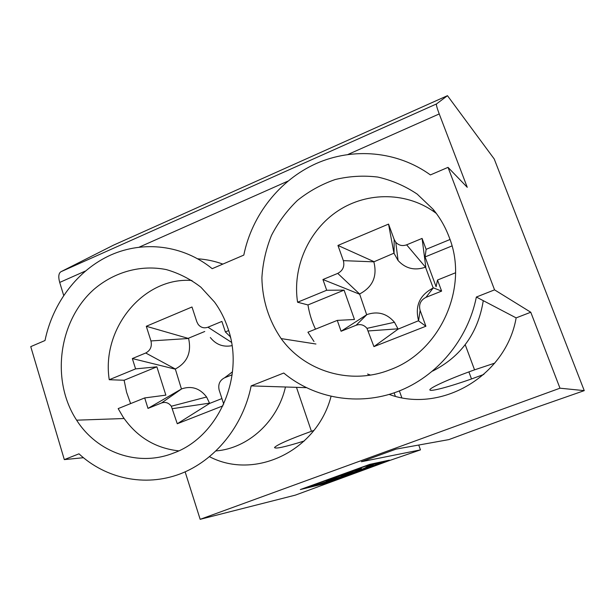 <?xml version="1.0" encoding="UTF-8"?>
<svg xmlns="http://www.w3.org/2000/svg" width="615" height="615" viewBox="0 0 615 615"><rect width="100%" height="100%" fill="white"/><g stroke="black" fill="none" stroke-linecap="round" stroke-linejoin="round"><path stroke-width="0.92" d="M347.729 473.688L347.982 474.411L341.079 476.01L347.098 473.834L353.879 472.274C364.541 468.315 368.585 466.547 366.017 466.977L372.106 464.771C378.317 463.241 362.174 469.714 345.999 475.349L316.717 484.866L327.772 482.206L381.777 462.657L381.738 461.796M332.684 478.539L335.436 477.624M308.515 486.58L316.471 484.928L347.982 474.411M326.734 480.769L326.873 481.161C324.336 481.545 329.594 479.393 342.647 474.711L361.459 468.63L343.17 474.78C334.691 477.817 331.254 479.223 332.846 478.993L326.873 481.161M324.005 483.813L389.341 460.158L369.753 464.371L300.32 489.555L324.005 483.813L323.79 483.167M559.981 388.196L200.167 519.321L295.385 495.121L388.626 460.843L420.46 449.88L361.412 461.727L396.014 449.127L448.85 439.61L537.018 407.145L584.25 390.633L559.981 388.196L530.768 312.243L516.139 317.878C506.199 375.996 441.047 413.664 389.203 394.43M60.947 271.73L436.489 103.95L447.466 95.679L113.368 245.216L60.947 271.73C58.586 273.268 58.171 276.842 59.709 282.431L63.668 295.4M197.761 258.807C206.325 259.369 214.696 261.129 222.861 264.096M83.425 457.714L64.314 459.613L78.981 453.824C105.826 478.708 144.917 487.126 179.934 473.996C214.873 460.766 243.048 426.341 251.166 385.889L283.753 373.028C314.273 398.459 358.361 406.33 397.567 391.617C436.696 376.811 467.892 339.834 476.356 297.037L494.552 289.857L448.02 167.357L467.254 187.306L439.233 113.944L348.067 154.419M448.02 167.357L430.4 174.921C397.275 150.975 352.956 147.223 316.164 163.559C279.402 180.087 251.873 215.319 243.801 255.094L212.198 268.678C183.147 245.062 143.795 240.35 110.8 255.002C77.813 269.824 52.759 302.764 45.01 340.518L30.75 346.637L64.314 459.613M173.345 453.132C218.325 437.234 245.147 376.434 227.888 328.179C224.713 318.662 220.285 309.983 214.604 302.15L200.89 287.197C190.296 279.026 178.773 273.16 166.319 269.593C141.027 264.504 114.636 271.838 94.287 289.065C58.686 320.231 50.453 380.285 76.621 420.176C97.07 452.471 137.868 467.208 173.345 453.132M389.795 369.846C440.171 351.972 469.399 287.243 449.104 236.998C445.229 226.743 439.871 217.487 433.037 209.223L417.17 194.094C405.024 185.953 391.901 180.28 377.802 177.059C363.457 175.329 349.243 176.159 335.152 179.542C321.445 184.323 308.868 191.288 297.429 200.429C286.897 210.638 278.249 222.284 271.492 235.376C265.98 249.037 262.782 263.182 261.89 277.819C262.359 300.174 268.778 320.43 281.14 338.588C304.756 371.383 350.427 385.428 389.795 369.846M331.039 396.437C316.894 451.102 254.733 480.43 209.584 456.73M200.167 519.321L185.138 471.859M436.489 103.95C436.089 104.665 437.004 108.002 439.233 113.944M306.255 387.665L251.166 385.889M516.139 317.878L476.356 297.037M530.768 312.243L494.552 289.857M447.466 95.679L494.237 159.008L584.25 390.633M395.337 396.252L394.13 392.854M313.873 430.438L311.421 431.307C289.565 439.241 277.265 444.637 274.521 447.489C275.089 449.158 285.014 446.99 304.294 440.97M420.46 449.88L418.73 445.037M401.81 397.697L399.389 390.909M285.468 386.989C277.626 421.536 248.076 448.343 216.111 450.918M483.267 300.658C478.093 333.007 461.219 356.485 432.637 371.083M370.468 375.065L367.555 374.035M432.161 210.445L435.013 211.683M178.688 450.857C155.357 448.25 136.807 436.95 123.038 416.947L118.165 408.606L144.702 397.928L147.984 408.398L181.686 388.865C191.626 385.574 199.921 388.28 206.586 396.998L209.654 403.409L221.923 398.566M130.611 403.594L126.567 392.193L124.122 380.247L109.247 379.724C101.175 328.579 143.556 276.619 191.98 280.502M494.76 363.119L474.549 369.853C450.172 378.517 429.347 387.95 429.862 389.895C430.031 391.963 449.45 386.774 471.505 378.955L483.874 374.412M228.657 330.586L225.374 331.939L221.892 321.422L207.955 327.203C204.072 328.548 200.821 327.626 198.184 324.42L196.831 321.791L191.995 306.993L146.285 326.273L188.59 338.488C191.688 352.441 187.268 362.612 175.321 369.008L181.44 388.972M230.318 336.743L225.374 331.939M147.984 408.398L161.545 402.979C165.466 401.695 168.725 402.779 171.324 406.238L177.274 423.75L209.654 403.409M177.274 423.75L222.945 405.839M146.285 326.273L150.952 340.941C152.151 346.437 150.406 350.458 145.732 353.002L132.34 358.553L175.075 369.108M132.34 358.553L135.584 368.885L156.871 366.832L165.858 395.138L144.702 397.928M223.737 404.116L219.171 390.141C217.887 384.483 219.686 380.37 224.567 377.802L232.139 374.781M230.517 337.627L230.233 336.774M204.741 331.493L188.498 338.212M232.009 345.661C223.23 347.352 216.003 344.638 210.338 337.527M135.584 368.885L109.247 379.724M450.011 239.504L426.126 249.336L422.082 238.42L406.63 244.824C402.371 246.323 398.751 245.462 395.76 242.249L394.161 239.45L388.542 224.098L337.95 245.439L343.362 260.645C344.777 266.364 342.909 270.615 337.743 273.391L322.937 279.525L326.696 290.249L297.575 302.234C292.194 267.371 308.592 230.187 338.158 210.745C367.701 191.319 408.022 191.857 436.335 213.436M314.004 341.525L307.923 332.208L337.274 320.392L341.087 331.262L366.932 314.572C377.779 310.921 386.958 313.489 394.476 322.275L398.12 329.11L418.584 320.707C414.771 305.947 419.645 295.039 433.198 287.997L425.503 267.164C414.725 270.877 405.585 268.655 398.074 260.514L393.946 253.188L373.843 261.836C377.479 276.32 372.728 287.044 359.598 293.993L366.655 314.68M315.495 329.156C311.813 321.476 309.299 313.404 307.969 304.932L297.575 302.234M341.087 331.262L356.1 325.266C360.405 323.828 364.026 324.858 366.978 328.356L373.935 346.614L425.903 326.234L420.114 310.414C418.592 304.525 420.537 300.174 425.941 297.368L441.616 291.11L437.511 280.033L436.112 286.744L425.088 256.947L426.126 249.336M451.987 245.931L425.088 256.947M388.542 224.098L393.946 253.188M422.082 238.42L425.788 267.048M337.95 245.439L373.743 261.552M441.616 291.11L433.483 287.882M322.937 279.525L359.329 294.108M425.903 326.234L418.692 320.999M326.696 290.249L344.077 290.134L354.463 319.493L337.274 320.392M373.935 346.614L398.12 329.11M455.53 272.776L437.511 280.033M365.287 465.993L381.777 462.657M308.592 486.826L365.372 466.232M344.077 290.134L307.969 304.932M156.871 366.832L124.122 380.247M287.828 181.164L139.321 247.092M85.3 271.077L59.709 282.431M161.545 402.979L181.686 388.865M209.561 403.132L172.484 408.668M145.732 353.002L175.321 369.008M232.493 371.806L224.567 377.802M150.952 340.941L188.59 338.488M231.463 342.309L207.955 327.203M425.503 267.164L406.63 244.824M394.161 239.45L394.054 253.472M343.362 260.645L373.843 261.836M433.198 287.997L425.941 297.368M337.743 273.391L359.598 293.993M418.584 320.707L420.114 310.414M356.1 325.266L366.932 314.572M398.02 328.817L368.362 330.947M296.476 387.35L311.421 431.307M124.115 418.523L76.621 420.176M315.933 344.008L281.14 338.588M171.324 406.238L206.586 396.998M395.76 242.249L398.074 260.514M366.978 328.356L394.476 322.275M468.891 371.898L471.505 378.955M465.217 344.715L474.549 369.853"/></g></svg>
